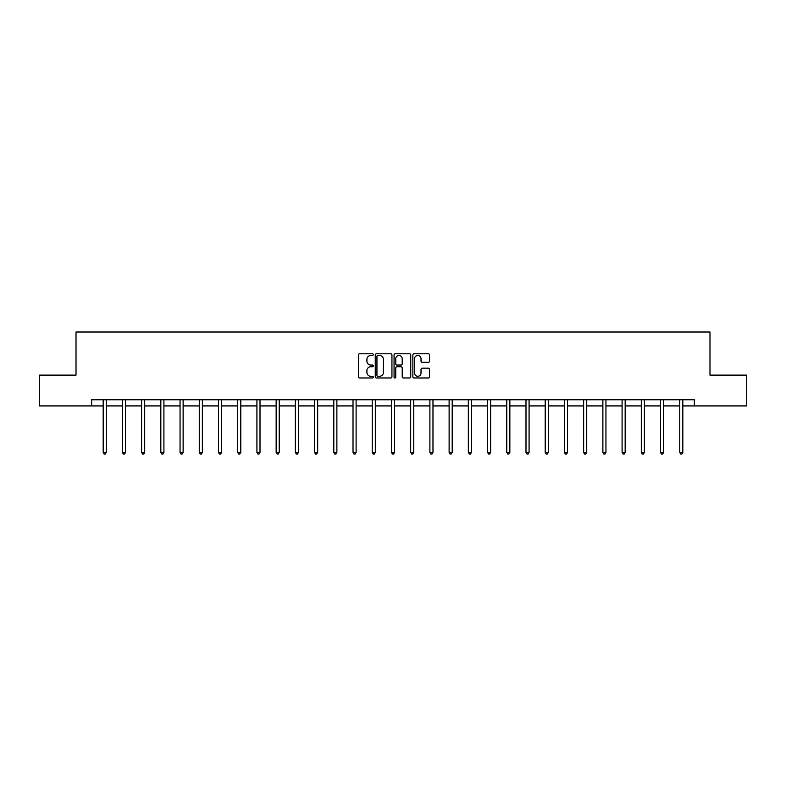 <?xml version="1.0" encoding="UTF-8"?>
<svg xmlns="http://www.w3.org/2000/svg" width="786" height="786" viewBox="0 0 786 786"><rect width="100%" height="100%" fill="white"/><g stroke="black" fill="none" stroke-linecap="round" stroke-linejoin="round"><path stroke-width="1.18" d="M373.291 354.633A0.845 0.845 0 0 0 372.446 353.788L359.595 353.788A1.208 1.208 0 0 0 358.387 354.997L358.387 376.769A1.208 1.208 0 0 0 359.595 377.978L372.446 377.978A0.845 0.845 0 0 0 373.291 377.133A0.845 0.845 0 0 0 372.446 376.288L370.776 376.288A3.871 3.871 0 0 1 366.915 372.417L366.915 370.599A3.871 3.871 0 0 1 370.776 366.728L372.446 366.728A0.845 0.845 0 0 0 373.291 365.883A0.845 0.845 0 0 0 372.446 365.038L370.776 365.038A3.871 3.871 0 0 1 366.915 361.167L366.915 359.349A3.871 3.871 0 0 1 370.776 355.488L372.446 355.488A0.845 0.845 0 0 0 373.291 354.633M428.341 362.317A1.208 1.208 0 0 0 429.549 361.108L429.549 354.997A1.208 1.208 0 0 0 428.341 353.788L414.075 353.788A1.208 1.208 0 0 0 412.866 354.997L412.866 376.769A1.208 1.208 0 0 0 414.075 377.978L428.341 377.978A1.208 1.208 0 0 0 429.549 376.769L429.549 369.391A1.208 1.208 0 0 0 428.341 368.182L422.229 368.182A1.208 1.208 0 0 0 421.021 369.391L421.021 373.045A3.232 3.232 0 0 1 417.788 376.288A3.232 3.232 0 0 1 414.556 373.045L414.556 358.721A3.232 3.232 0 0 1 417.788 355.488A3.232 3.232 0 0 1 421.021 358.721L421.021 361.108A1.208 1.208 0 0 0 422.229 362.317L428.341 362.317M91.657 405.92L39.3 405.92L39.3 375.128L76.016 375.128L76.016 332.006L709.984 332.006L709.984 375.128L746.7 375.128L746.7 405.92L694.343 405.92L694.343 399.76L91.657 399.76L91.657 405.92L103.182 405.92M391.939 354.997A1.208 1.208 0 0 0 390.73 353.788L376.465 353.788A1.208 1.208 0 0 0 375.256 354.997L375.256 376.769A1.208 1.208 0 0 0 376.465 377.978L390.73 377.978A1.208 1.208 0 0 0 391.939 376.769L391.939 354.997M395.27 353.788L409.535 353.788A1.208 1.208 0 0 1 410.744 354.997L410.744 376.769A1.208 1.208 0 0 1 409.535 377.978L403.434 377.978A1.208 1.208 0 0 1 402.216 376.769L402.216 367.936A1.208 1.208 0 0 0 401.007 366.728L396.959 366.728A1.208 1.208 0 0 0 395.751 367.936L395.751 377.133A0.845 0.845 0 0 1 394.906 377.978A0.845 0.845 0 0 1 394.061 377.133L394.061 354.997A1.208 1.208 0 0 1 395.27 353.788M106.257 405.92L122.4 405.92M125.475 405.92L141.618 405.92M144.693 405.92L160.835 405.92M163.91 405.92L180.053 405.92M183.128 405.92L199.271 405.92M202.356 405.92L218.488 405.92M221.573 405.92L237.706 405.92M240.791 405.92L256.924 405.92M260.009 405.92L276.151 405.92M279.226 405.92L295.369 405.92M298.444 405.92L314.587 405.92M317.662 405.92L333.804 405.92M336.88 405.92L353.022 405.92M356.107 405.92L372.24 405.92M375.325 405.92L391.457 405.92M394.543 405.92L410.675 405.92M413.76 405.92L429.893 405.92M432.978 405.92L449.12 405.92M452.196 405.92L468.338 405.92M471.413 405.92L487.556 405.92M490.631 405.92L506.773 405.92M509.849 405.92L525.991 405.92M529.076 405.92L545.209 405.92M548.294 405.92L564.427 405.92M567.512 405.92L583.644 405.92M586.729 405.92L602.872 405.92M605.947 405.92L622.09 405.92M625.165 405.92L641.307 405.92M644.382 405.92L660.525 405.92M663.6 405.92L679.743 405.92M682.818 405.92L694.343 405.92M377.791 355.488A0.845 0.845 0 0 0 376.946 356.333L376.946 375.433A0.845 0.845 0 0 0 377.791 376.288L379.55 376.288A3.871 3.871 0 0 0 383.421 372.417L383.421 359.349A3.871 3.871 0 0 0 379.55 355.488L377.791 355.488M402.216 358.78A3.232 3.232 0 0 0 398.983 355.547A3.232 3.232 0 0 0 395.751 358.78L395.751 363.83A1.208 1.208 0 0 0 396.959 365.038L401.007 365.038A1.208 1.208 0 0 0 402.216 363.83L402.216 358.78M106.424 399.76L106.346 399.946A1.228 1.228 0 0 0 106.257 400.408L106.257 452.392L103.182 452.392L103.182 400.408A1.228 1.228 0 0 0 103.094 399.946L103.015 399.76M106.257 452.392L105.334 453.994L104.106 453.994L103.182 452.392M125.642 399.76L125.564 399.946A1.228 1.228 0 0 0 125.475 400.408L125.475 452.392L122.4 452.392L122.4 400.408A1.228 1.228 0 0 0 122.311 399.946L122.233 399.76M125.475 452.392L124.552 453.994L123.323 453.994L122.4 452.392M144.86 399.76L144.781 399.946A1.228 1.228 0 0 0 144.693 400.408L144.693 452.392L141.618 452.392L141.618 400.408A1.228 1.228 0 0 0 141.529 399.946L141.451 399.76M144.693 452.392L143.769 453.994L142.541 453.994L141.618 452.392M164.078 399.76L163.999 399.946A1.228 1.228 0 0 0 163.91 400.408L163.91 452.392L160.835 452.392L160.835 400.408A1.228 1.228 0 0 0 160.747 399.946L160.668 399.76M163.91 452.392L162.987 453.994L161.759 453.994L160.835 452.392M183.295 399.76L183.226 399.946A1.228 1.228 0 0 0 183.128 400.408L183.128 452.392L180.053 452.392L180.053 400.408A1.228 1.228 0 0 0 179.965 399.946L179.896 399.76M183.128 452.392L182.205 453.994L180.976 453.994L180.053 452.392M202.513 399.76L202.444 399.946A1.228 1.228 0 0 0 202.356 400.408L202.356 452.392L199.271 452.392L199.271 400.408A1.228 1.228 0 0 0 199.182 399.946L199.113 399.76M202.356 452.392L201.432 453.994L200.194 453.994L199.271 452.392M221.731 399.76L221.662 399.946A1.228 1.228 0 0 0 221.573 400.408L221.573 452.392L218.488 452.392L218.488 400.408A1.228 1.228 0 0 0 218.4 399.946L218.331 399.76M221.573 452.392L220.65 453.994L219.412 453.994L218.488 452.392M240.948 399.76L240.88 399.946A1.228 1.228 0 0 0 240.791 400.408L240.791 452.392L237.706 452.392L237.706 400.408A1.228 1.228 0 0 0 237.618 399.946L237.549 399.76M240.791 452.392L239.868 453.994L238.63 453.994L237.706 452.392M260.166 399.76L260.097 399.946A1.228 1.228 0 0 0 260.009 400.408L260.009 452.392L256.924 452.392L256.924 400.408A1.228 1.228 0 0 0 256.835 399.946L256.767 399.76M260.009 452.392L259.085 453.994L257.857 453.994L256.924 452.392M279.394 399.76L279.315 399.946A1.228 1.228 0 0 0 279.226 400.408L279.226 452.392L276.151 452.392L276.151 400.408A1.228 1.228 0 0 0 276.063 399.946L275.984 399.76M279.226 452.392L278.303 453.994L277.075 453.994L276.151 452.392M298.611 399.76L298.533 399.946A1.228 1.228 0 0 0 298.444 400.408L298.444 452.392L295.369 452.392L295.369 400.408A1.228 1.228 0 0 0 295.281 399.946L295.202 399.76M298.444 452.392L297.521 453.994L296.293 453.994L295.369 452.392M317.829 399.76L317.75 399.946A1.228 1.228 0 0 0 317.662 400.408L317.662 452.392L314.587 452.392L314.587 400.408A1.228 1.228 0 0 0 314.498 399.946L314.42 399.76M317.662 452.392L316.738 453.994L315.51 453.994L314.587 452.392M337.047 399.76L336.968 399.946A1.228 1.228 0 0 0 336.88 400.408L336.88 452.392L333.804 452.392L333.804 400.408A1.228 1.228 0 0 0 333.716 399.946L333.637 399.76M336.88 452.392L335.956 453.994L334.728 453.994L333.804 452.392M356.264 399.76L356.196 399.946A1.228 1.228 0 0 0 356.107 400.408L356.107 452.392L353.022 452.392L353.022 400.408A1.228 1.228 0 0 0 352.934 399.946L352.865 399.76M356.107 452.392L355.174 453.994L353.946 453.994L353.022 452.392M375.482 399.76L375.413 399.946A1.228 1.228 0 0 0 375.325 400.408L375.325 452.392L372.24 452.392L372.24 400.408A1.228 1.228 0 0 0 372.151 399.946L372.083 399.76M375.325 452.392L374.401 453.994L373.163 453.994L372.24 452.392M394.7 399.76L394.631 399.946A1.228 1.228 0 0 0 394.543 400.408L394.543 452.392L391.457 452.392L391.457 400.408A1.228 1.228 0 0 0 391.369 399.946L391.3 399.76M394.543 452.392L393.619 453.994L392.381 453.994L391.457 452.392M413.917 399.76L413.849 399.946A1.228 1.228 0 0 0 413.76 400.408L413.76 452.392L410.675 452.392L410.675 400.408A1.228 1.228 0 0 0 410.587 399.946L410.518 399.76M413.76 452.392L412.837 453.994L411.599 453.994L410.675 452.392M433.135 399.76L433.066 399.946A1.228 1.228 0 0 0 432.978 400.408L432.978 452.392L429.893 452.392L429.893 400.408A1.228 1.228 0 0 0 429.804 399.946L429.736 399.76M432.978 452.392L432.054 453.994L430.826 453.994L429.893 452.392M452.363 399.76L452.284 399.946A1.228 1.228 0 0 0 452.196 400.408L452.196 452.392L449.12 452.392L449.12 400.408A1.228 1.228 0 0 0 449.032 399.946L448.953 399.76M452.196 452.392L451.272 453.994L450.044 453.994L449.12 452.392M471.58 399.76L471.502 399.946A1.228 1.228 0 0 0 471.413 400.408L471.413 452.392L468.338 452.392L468.338 400.408A1.228 1.228 0 0 0 468.25 399.946L468.171 399.76M471.413 452.392L470.49 453.994L469.262 453.994L468.338 452.392M490.798 399.76L490.719 399.946A1.228 1.228 0 0 0 490.631 400.408L490.631 452.392L487.556 452.392L487.556 400.408A1.228 1.228 0 0 0 487.467 399.946L487.389 399.76M490.631 452.392L489.707 453.994L488.479 453.994L487.556 452.392M510.016 399.76L509.937 399.946A1.228 1.228 0 0 0 509.849 400.408L509.849 452.392L506.773 452.392L506.773 400.408A1.228 1.228 0 0 0 506.685 399.946L506.606 399.76M509.849 452.392L508.925 453.994L507.697 453.994L506.773 452.392M529.233 399.76L529.165 399.946A1.228 1.228 0 0 0 529.076 400.408L529.076 452.392L525.991 452.392L525.991 400.408A1.228 1.228 0 0 0 525.903 399.946L525.834 399.76M529.076 452.392L528.143 453.994L526.915 453.994L525.991 452.392M548.451 399.76L548.382 399.946A1.228 1.228 0 0 0 548.294 400.408L548.294 452.392L545.209 452.392L545.209 400.408A1.228 1.228 0 0 0 545.12 399.946L545.052 399.76M548.294 452.392L547.37 453.994L546.132 453.994L545.209 452.392M567.669 399.76L567.6 399.946A1.228 1.228 0 0 0 567.512 400.408L567.512 452.392L564.427 452.392L564.427 400.408A1.228 1.228 0 0 0 564.338 399.946L564.269 399.76M567.512 452.392L566.588 453.994L565.35 453.994L564.427 452.392M586.887 399.76L586.818 399.946A1.228 1.228 0 0 0 586.729 400.408L586.729 452.392L583.644 452.392L583.644 400.408A1.228 1.228 0 0 0 583.556 399.946L583.487 399.76M586.729 452.392L585.806 453.994L584.568 453.994L583.644 452.392M606.104 399.76L606.035 399.946A1.228 1.228 0 0 0 605.947 400.408L605.947 452.392L602.872 452.392L602.872 400.408A1.228 1.228 0 0 0 602.774 399.946L602.705 399.76M605.947 452.392L605.024 453.994L603.795 453.994L602.872 452.392M625.332 399.76L625.253 399.946A1.228 1.228 0 0 0 625.165 400.408L625.165 452.392L622.09 452.392L622.09 400.408A1.228 1.228 0 0 0 622.001 399.946L621.923 399.76M625.165 452.392L624.241 453.994L623.013 453.994L622.09 452.392M644.549 399.76L644.471 399.946A1.228 1.228 0 0 0 644.382 400.408L644.382 452.392L641.307 452.392L641.307 400.408A1.228 1.228 0 0 0 641.219 399.946L641.14 399.76M644.382 452.392L643.459 453.994L642.231 453.994L641.307 452.392M663.767 399.76L663.689 399.946A1.228 1.228 0 0 0 663.6 400.408L663.6 452.392L660.525 452.392L660.525 400.408A1.228 1.228 0 0 0 660.437 399.946L660.358 399.76M663.6 452.392L662.677 453.994L661.448 453.994L660.525 452.392M682.985 399.76L682.906 399.946A1.228 1.228 0 0 0 682.818 400.408L682.818 452.392L679.743 452.392L679.743 400.408A1.228 1.228 0 0 0 679.654 399.946L679.576 399.76M682.818 452.392L681.894 453.994L680.666 453.994L679.743 452.392"/></g></svg>

